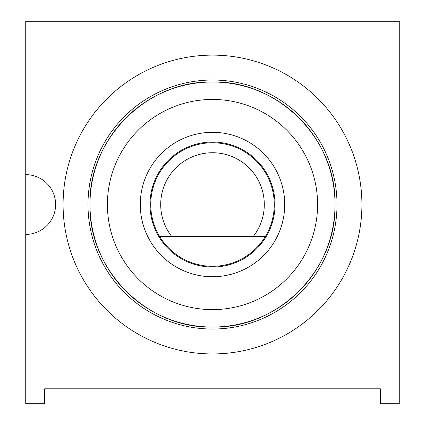 <?xml version="1.0" encoding="UTF-8"?>
<svg xmlns="http://www.w3.org/2000/svg" width="425" height="425" viewBox="0 0 425 425"><rect width="100%" height="100%" fill="white"/><g stroke="black" fill="none" stroke-linecap="round" stroke-linejoin="round"><path stroke-width="0.64" d="M25.734 21.25L399.266 21.25L399.266 403.75L380.343 403.75L380.343 388.811L44.657 388.811L44.657 403.75L25.734 403.75L25.734 234.414A29.883 29.883 0 0 0 55.617 204.531A29.883 29.883 0 0 0 25.734 174.648L25.734 21.25M25.734 174.648L25.734 234.414M361.914 204.531A149.414 149.414 0 0 1 212.5 353.945A149.414 149.414 0 0 1 63.086 204.531A149.414 149.414 0 0 1 212.5 55.117A149.414 149.414 0 0 1 361.914 204.531M337.014 204.531A124.514 124.514 0 0 0 212.5 80.017A124.514 124.514 0 0 0 87.986 204.531A124.514 124.514 0 0 0 212.5 329.046A124.514 124.514 0 0 0 337.014 204.531M335.017 204.531A122.517 122.517 0 0 0 212.5 82.009A122.517 122.517 0 0 0 89.978 204.531A122.517 122.517 0 0 0 212.5 327.048A122.517 122.517 0 0 0 335.017 204.531M317.587 204.531A105.087 105.087 0 0 1 212.5 309.618A105.087 105.087 0 0 1 107.413 204.531A105.087 105.087 0 0 1 212.5 99.445A105.087 105.087 0 0 1 317.587 204.531M284.718 204.531A72.218 72.218 0 0 1 212.5 276.749A72.218 72.218 0 0 1 140.282 204.531A72.218 72.218 0 0 1 212.5 132.313A72.218 72.218 0 0 1 284.718 204.531M275.007 204.531A62.507 62.507 0 0 1 212.5 267.038A62.507 62.507 0 0 1 149.993 204.531A62.507 62.507 0 0 1 212.5 142.024A62.507 62.507 0 0 1 275.007 204.531M265.397 236.406A61.758 61.758 0 0 0 212.5 142.773A61.758 61.758 0 0 0 159.603 236.406A61.758 61.758 0 0 0 265.397 236.406L253.327 236.406A51.797 51.797 0 0 0 247.6 166.441A51.797 51.797 0 0 0 177.4 166.441A51.797 51.797 0 0 0 171.673 236.406L159.603 236.406M253.327 236.406L171.673 236.406M212.5 82.009C147.029 80.325 88.294 139.06 89.978 204.531C88.294 270.002 147.029 328.737 212.5 327.048C277.971 328.737 336.706 270.002 335.017 204.531C336.706 139.06 277.971 80.325 212.5 82.009"/></g></svg>

